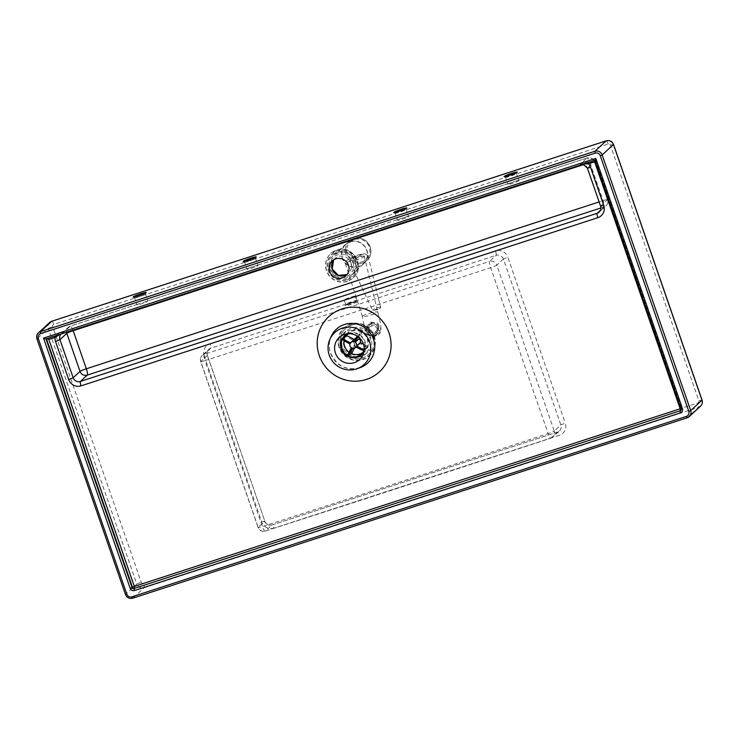 <?xml version="1.0" encoding="UTF-8"?>
<svg xmlns="http://www.w3.org/2000/svg" width="739" height="739" viewBox="0 0 739 739"><rect width="100%" height="100%" fill="white"/><g stroke="black" fill="none" stroke-linecap="round" stroke-linejoin="round"><path stroke-width="0.55" stroke-dasharray="3.69 2.77" d="M595.015 160.298L580.207 164.326L587.08 157.989L514.409 181.637A5.783 0.527 -19.1 0 0 508.09 184.251A5.783 0.527 -19.1 0 0 508.007 184.39A5.783 0.527 -19.1 0 0 513.078 183.189A5.783 0.527 -19.1 0 0 518.852 180.75A5.783 0.527 -19.1 0 0 518.935 180.612A5.783 0.527 -19.1 0 0 514.409 181.637L404.067 217.543A5.783 0.527 -19.1 0 0 397.739 220.157A5.783 0.527 -19.1 0 0 397.656 220.305A5.783 0.527 -19.1 0 0 402.737 219.095A5.783 0.527 -19.1 0 0 408.501 216.656A5.783 0.527 -19.1 0 0 408.584 216.518A5.783 0.527 -19.1 0 0 404.067 217.543L250.9 267.379A5.783 0.527 -19.1 0 0 247.122 269.107A5.783 0.527 -19.1 0 0 247.048 269.255A5.783 0.527 -19.1 0 0 252.119 268.045A5.783 0.527 -19.1 0 0 257.893 265.606A5.783 0.527 -19.1 0 0 257.966 265.467A5.783 0.527 -19.1 0 0 255.786 265.791M250.9 267.379L138.553 303.941A5.783 0.527 -19.1 0 0 137.084 304.736A5.783 0.527 -19.1 0 0 137.001 304.874A5.783 0.527 -19.1 0 0 142.082 303.664A5.783 0.527 -19.1 0 0 147.846 301.235A5.783 0.527 -19.1 0 0 147.929 301.096A5.783 0.527 -19.1 0 0 147.44 301.05L252.47 266.844M72.967 330.176A5.783 1.173 -108 0 0 70.427 326.084L68.293 327.331A5.783 5.635 -132.7 0 1 70.334 326.139A5.783 1.173 -108 0 1 70.427 326.084L139.034 303.757L70.334 326.139L63.452 332.476L46.437 338.804M355.034 296.348A5.783 0.527 160.9 0 1 349.261 298.787A5.783 0.527 160.9 0 1 344.189 299.988A5.783 0.527 160.9 0 1 344.272 299.849A5.783 0.527 160.9 0 1 350.037 297.42A5.783 0.527 160.9 0 1 355.117 296.21A5.783 0.527 160.9 0 1 355.034 296.348M339.164 347.515L342.139 346.887L347.866 354.498L356.909 357.223M359.607 359.588L366.304 353.418L362.452 355.958L366.304 353.418L370.525 346.231L370.119 337.806L359.616 328.024L345.935 331.321L343.09 334.952L345.935 331.321L339.238 337.483M341.381 340.356L342.129 346.914M265.449 531.027A5.783 1.376 -107.8 0 1 265.338 531.092A5.783 1.376 -107.8 0 1 262.428 526.528A4086.652 369.694 -19.1 0 0 548.116 433.562A5.783 0.961 71.8 0 0 550.666 438.245A5.783 0.961 71.8 0 0 550.74 438.199A4080.869 369.177 160.9 0 1 265.449 531.027L272.044 524.949L557.335 432.121A4.046 0.822 -108 0 1 557.4 432.075A4.046 0.822 -108 0 1 559.312 435.317L274.021 528.154A4.046 0.822 72 0 0 272.109 524.912A4.046 0.822 72 0 0 272.044 524.949A5.783 5.635 -132.7 0 1 264.774 521.263L258.188 527.341L200.74 361.436A5.783 0.527 -19.1 0 0 200.657 361.574A5.783 0.527 -19.1 0 0 204.98 360.623A5.783 1.376 -107.8 0 1 204.232 354.249A4080.869 369.177 -19.1 0 0 489.523 261.412A5.783 0.961 71.8 0 0 490.668 267.657A4086.652 369.694 160.9 0 1 204.98 360.623L262.428 526.528A5.783 0.527 160.9 0 1 258.105 527.48A5.783 0.527 160.9 0 1 258.188 527.341A5.783 5.635 47.3 0 0 265.449 531.027M45.994 338.952L46.926 338.647M583.524 164.04L580.207 164.326L587.865 162.626M595.154 160.742L595.449 159.929L681.487 408.519A1.737 1.69 47.3 0 1 680.85 410.478M59.785 334.462L63.452 332.476A5.783 5.635 47.3 0 0 61.42 333.668L68.293 327.331A5.783 5.635 -132.7 0 0 66.565 332.254M346.388 335.053A12.138 11.833 47.3 0 1 367.209 338.887A12.138 11.833 47.3 0 1 362.618 352.669M351.164 353.454A12.138 11.833 47.3 0 1 349.048 352.226M349.298 333.677A12.138 11.833 47.3 0 1 364.225 349.88M373.897 336.217A18.438 17.976 47.3 0 1 362.738 359.154A18.438 17.976 47.3 0 1 339.561 347.395A18.438 17.976 47.3 0 1 350.72 324.458A18.438 17.976 47.3 0 1 373.897 336.217M339.127 347.533A18.9 18.429 47.3 0 1 350.563 324.024A18.9 18.429 47.3 0 1 374.322 336.079A18.9 18.429 47.3 0 1 362.886 359.597A18.9 18.429 47.3 0 1 339.127 347.533M344.078 346.406A12.72 12.397 47.3 0 1 347.302 333.197A12.72 12.397 47.3 0 1 367.763 338.693A12.72 12.397 47.3 0 1 364.539 351.903A12.72 12.397 47.3 0 1 344.078 346.406M347.506 333.76A12.72 12.397 47.3 0 1 363.994 351.653M344.023 340.827A12.138 11.833 47.3 0 1 345.418 336.522M351.468 325.132A17.339 16.905 47.3 0 1 368.872 354.203A17.339 16.905 47.3 0 1 340.965 346.702A17.339 16.905 47.3 0 1 351.468 325.132M340.891 346.776A17.339 16.905 47.3 0 1 345.289 328.772A17.339 16.905 47.3 0 1 373.186 336.263A17.339 16.905 47.3 0 1 368.789 354.267A17.339 16.905 47.3 0 1 340.891 346.776M357.787 337.16L359.514 334.194A12.138 11.833 -132.7 0 0 358.489 333.658L356.761 336.633M354.24 341.732L358.009 338.259L361.787 330.629L358.489 333.658M361.787 330.629A12.138 11.833 47.3 0 1 362.803 331.155L359.514 334.194M349.99 343.94L353.759 340.467L346.046 336.494L342.748 339.524M346.046 336.494A12.138 11.833 47.3 0 1 346.545 335.478M347.903 354.96L347.977 354.923A12.138 11.833 -132.7 0 0 349.002 355.45M352.3 348.254L356.069 344.78L354.341 348.272M352.291 352.42A12.138 11.833 47.3 0 1 351.265 351.884L347.977 354.923M363.865 350.665L364.235 350.6A12.138 11.833 -132.7 0 0 364.743 349.584L364.235 349.639M363.496 344.217L368.031 346.554L364.743 349.584M368.031 346.554A12.138 11.833 47.3 0 1 367.532 347.561L364.235 350.6M351.265 351.884L355.043 344.254L351.274 347.727M367.532 347.561L359.819 343.589A3.464 3.381 47.3 0 1 356.069 344.78M359.819 343.589L356.05 347.062M354.203 339.423L350.489 342.924M355.043 344.254A3.464 3.381 47.3 0 1 353.759 340.467M362.803 331.155L359.487 337.88M354.258 339.45A3.464 3.381 47.3 0 1 354.692 338.97M355.967 338.24A3.464 3.381 47.3 0 1 358.009 338.259M350.434 241.865A13.006 12.683 -132.7 0 0 343.506 260.498A13.006 12.683 -132.7 0 0 363.32 263.721A13.006 12.683 -132.7 0 0 350.434 241.865M347.071 281.411A16.526 16.119 47.3 0 1 330.684 253.634A16.526 16.119 47.3 0 1 355.875 257.735A16.526 16.119 47.3 0 1 347.071 281.411M350.341 241.598A13.293 12.96 -132.7 0 0 343.256 260.636A13.293 12.96 -132.7 0 0 363.514 263.934A13.293 12.96 -132.7 0 0 350.341 241.598M371.523 314.897A8.092 1.044 164.3 0 0 377.897 312.024L377.897 312.024A8.092 1.044 164.3 0 0 368.687 313.539A8.092 1.044 164.3 0 0 362.313 316.412A8.092 1.044 164.3 0 0 362.322 316.421A8.092 1.044 164.3 0 0 371.523 314.897M375.569 336.153L381.065 329.197L377.694 323.174L370.378 322.149L364.881 329.151L368.281 335.127L375.569 336.153M356.327 259.897A10.115 1.312 -15.7 0 1 344.817 261.8A10.115 1.312 -15.7 0 1 352.78 258.207A10.115 1.312 -15.7 0 1 364.29 256.313A10.115 1.312 -15.7 0 1 356.327 259.897M380.687 307.738L378.146 297.309L380.705 307.553A4.332 0.951 -19.4 0 1 380.687 307.738A4.046 3.88 21.7 0 1 378.913 308.865A2.254 0.49 -19.4 0 0 377.038 308.92A2.254 0.49 -19.4 0 0 374.682 310.168A4.046 3.88 21.7 0 1 372.53 310.232L349.639 261.514L351.08 257.994L352.069 257.569L365.278 253.819L368.059 255.87C362.59 255.629 356.447 257.514 349.639 261.514M380.705 307.553A4.332 0.951 -19.4 0 0 377.066 307.83A4.332 0.951 -19.4 0 0 372.53 310.232M374.682 310.168L378.913 308.865M378.146 297.309L368.059 255.87M376.511 334.342A5.783 5.284 2.4 0 1 370.276 334.952A5.783 5.284 2.4 0 1 367.071 329.991A5.783 5.284 2.4 0 1 369.177 326.13A5.783 5.284 2.4 0 1 375.412 325.52A5.783 5.284 2.4 0 1 378.617 330.481A5.783 5.284 2.4 0 1 376.511 334.342M376.613 332.005A5.783 5.284 2.4 0 1 370.378 332.615A5.783 5.284 2.4 0 1 367.163 327.654A5.783 5.284 2.4 0 1 369.269 323.793A5.783 5.284 2.4 0 1 375.514 323.183A5.783 5.284 2.4 0 1 378.719 328.144A5.783 5.284 2.4 0 1 376.613 332.005M370.008 324.615A4.628 4.231 -177.6 0 0 370.886 331.672A4.628 4.231 -177.6 0 0 377.564 328.088A4.628 4.231 -177.6 0 0 370.008 324.615M375.781 333.52A4.628 4.231 2.4 0 1 368.225 330.047A4.628 4.231 2.4 0 1 374.895 326.462A4.628 4.231 2.4 0 1 375.781 333.52M345.917 275.832L347.09 274.538A10.115 9.866 -132.7 0 0 351.025 262.982A10.115 9.866 -132.7 0 0 333.585 259.897L332.208 260.959M352.919 262.197A11.852 11.556 47.3 0 1 345.75 276.94A11.852 11.556 47.3 0 1 330.85 269.384A11.852 11.556 47.3 0 1 338.028 254.641A11.852 11.556 47.3 0 1 352.919 262.197M511.961 174.561A5.783 0.527 160.9 0 1 516.478 173.536A5.783 0.527 160.9 0 1 516.404 173.683A5.783 0.527 160.9 0 1 510.076 176.298A5.783 0.527 160.9 0 1 505.559 177.323A5.783 0.527 160.9 0 1 505.633 177.184A5.783 0.527 160.9 0 1 511.961 174.561M401.619 210.467A5.783 0.527 160.9 0 1 406.136 209.451A5.783 0.527 160.9 0 1 406.053 209.59A5.783 0.527 160.9 0 1 399.734 212.204A5.783 0.527 160.9 0 1 395.208 213.229A5.783 0.527 160.9 0 1 395.291 213.091A5.783 0.527 160.9 0 1 401.619 210.467M140.955 295.046A5.783 0.527 160.9 0 1 145.481 294.02A5.783 0.527 160.9 0 1 145.398 294.159A5.783 0.527 160.9 0 1 139.08 296.782A5.783 0.527 160.9 0 1 134.553 297.808A5.783 0.527 160.9 0 1 134.637 297.66A5.783 0.527 160.9 0 1 140.955 295.046M251.001 259.417A5.783 0.527 160.9 0 1 255.518 258.401A5.783 0.527 160.9 0 1 255.445 258.539A5.783 0.527 160.9 0 1 249.117 261.153A5.783 0.527 160.9 0 1 244.6 262.179A5.783 0.527 160.9 0 1 244.674 262.04A5.783 0.527 160.9 0 1 251.001 259.417M350.212 303.323A5.783 0.527 -19.1 0 0 356.54 300.699A5.783 0.527 -19.1 0 0 356.623 300.561A5.783 0.527 -19.1 0 0 352.097 301.586A5.783 0.527 -19.1 0 0 345.778 304.2A5.783 0.527 -19.1 0 0 345.695 304.339A5.783 0.527 -19.1 0 0 350.212 303.323M352.66 302.5A6.937 0.628 160.9 0 1 357.99 301.438A6.937 0.628 160.9 0 1 350.406 304.579A6.937 0.628 160.9 0 1 345.076 305.641A6.937 0.628 160.9 0 1 352.66 302.5M360.041 367.689A23.048 22.475 47.3 0 1 330.518 353.159A23.048 22.475 47.3 0 1 331.201 336.402C328.892 341.704 328.67 347.238 330.564 352.983C336.725 366.082 346.545 370.987 360.041 367.689M341.889 346.914C334.49 328.513 365.011 318.491 370.645 337.547C378.026 356.013 347.478 365.962 341.889 346.914M274.021 528.154A9.829 9.579 47.3 0 1 261.671 521.882L204.223 355.976L207.382 355.265L200.74 361.436A5.783 5.635 47.3 0 1 202.2 355.441C200.472 357.177 199.955 359.228 200.657 361.574L258.105 527.48C259.546 530.639 261.948 531.84 265.338 531.092L550.666 438.245L552.772 437.008A5.783 5.635 47.3 0 1 550.74 438.199L557.335 432.121A5.783 5.635 -132.7 0 0 559.368 430.929L552.772 437.008A5.783 5.635 47.3 0 0 554.241 431.003A5.783 0.527 160.9 0 1 548.116 433.562L490.668 267.657A5.783 0.527 -19.1 0 0 496.793 265.098L554.241 431.003L560.836 424.925L565.261 423.096A9.829 9.579 47.3 0 1 559.312 435.317M261.671 521.882L264.83 521.171L207.326 355.357A5.783 5.635 -132.7 0 1 208.795 349.362C207.169 350.97 206.698 352.937 207.382 355.265L264.83 521.171C266.345 524.404 268.774 525.66 272.109 524.912L557.4 432.075L559.368 430.929A5.783 5.635 -132.7 0 0 560.836 424.925L503.379 259.029L507.813 257.19L565.261 423.096M204.223 355.976A9.829 9.579 47.3 0 1 210.172 343.755A4.046 0.822 -108 0 1 210.827 348.171A5.783 5.635 -132.7 0 0 208.795 349.362L202.2 355.441A5.783 5.635 47.3 0 1 204.232 354.249L210.827 348.171L496.118 255.334A4.046 0.822 72 0 0 495.453 250.918A9.829 9.579 47.3 0 1 507.813 257.19M503.379 259.029A5.783 5.635 -132.7 0 0 496.118 255.334L489.523 261.412A5.783 5.635 47.3 0 1 496.793 265.098L503.379 259.029M210.172 343.755L495.453 250.918M143.412 583.367L697.838 402.949A1.737 1.69 -132.7 0 0 698.882 400.797L610.359 145.14A1.737 1.69 -132.7 0 0 608.179 144.031L53.753 324.449A1.737 1.69 -132.7 0 0 52.7 326.601L141.232 582.258A1.737 1.69 -132.7 0 0 143.412 583.367A4.046 0.822 72 0 1 144.068 587.782L132.771 598.193A5.783 5.635 -132.7 0 1 125.501 594.507L136.798 584.096L48.275 328.439L36.978 338.85L125.501 594.507M681.136 408.926A1.737 1.69 -132.7 0 0 681.118 408.87L681.515 408.473L680.97 408.547M595.034 160.28L681.118 408.87M580.207 164.326A5.783 5.635 47.3 0 1 587.468 168.012L600.659 206.089A5.783 5.635 47.3 0 1 599.19 212.093L606.063 205.756A5.783 5.635 -132.7 0 0 607.532 199.752L594.341 161.675L587.413 168.113M687.131 417.803L698.494 407.365L144.068 587.782A5.783 5.635 47.3 0 1 136.798 584.096L141.232 582.258M700.526 406.182A5.783 5.635 47.3 0 1 698.494 407.365A4.046 0.822 -108 0 0 697.838 402.949M600.604 206.181L607.532 199.752A5.783 0.527 160.9 0 0 607.606 199.613L594.424 161.536A5.783 0.527 -19.1 0 0 589.907 162.562A5.783 1.173 72 0 0 587.172 157.934A5.783 1.173 72 0 0 587.08 157.989A5.783 5.635 -132.7 0 1 594.341 161.675A5.783 0.527 -19.1 0 0 594.424 161.536C592.983 158.377 590.563 157.176 587.172 157.934L254.41 266.216M61.041 334.056A5.783 5.635 47.3 0 1 61.42 333.668L46.4 338.582M600.918 207.955L604.031 206.938A5.783 5.635 -132.7 0 0 606.063 205.756C607.8 204.01 608.308 201.959 607.606 199.613A5.783 0.527 160.9 0 0 603.089 200.638L599.126 201.923M583.949 164.492L589.907 162.562L603.089 200.638A5.783 1.173 72 0 1 604.031 206.938L600.511 210.19M698.882 400.797L702.05 400.076M49.735 322.435A5.783 5.635 47.3 0 0 48.275 328.439L52.7 326.601M610.359 145.14L613.518 144.428M51.915 321.197A4.046 0.822 -108 0 1 53.753 324.449M608.179 144.031A4.046 0.822 72 0 0 606.349 140.789M362.156 263.149A13.006 12.683 47.3 0 1 349.27 241.302A13.006 12.683 47.3 0 1 369.084 244.526A13.006 12.683 47.3 0 1 362.156 263.149M361.99 261.883A11.852 11.556 -132.7 0 0 369.361 247.251A11.852 11.556 -132.7 0 0 354.563 239.491A11.852 11.556 -132.7 0 0 347.191 254.133A11.852 11.556 -132.7 0 0 361.99 261.883M347.256 281.236A16.526 16.119 47.3 0 1 330.878 253.459A16.526 16.119 47.3 0 1 356.059 257.569A16.526 16.119 47.3 0 1 347.256 281.236M347.081 279.97A15.371 14.992 -132.7 0 0 356.651 260.978A15.371 14.992 -132.7 0 0 337.446 250.918A15.371 14.992 -132.7 0 0 327.885 269.911A15.371 14.992 -132.7 0 0 347.081 279.97M338.286 252.701A13.293 12.96 -132.7 0 0 331.201 271.749A13.293 12.96 -132.7 0 0 351.459 275.047A13.293 12.96 -132.7 0 0 338.286 252.701M346.794 279.102A14.447 14.087 47.3 0 1 328.744 269.643A14.447 14.087 47.3 0 1 337.732 251.787A14.447 14.087 47.3 0 1 355.782 261.246A14.447 14.087 47.3 0 1 346.794 279.102M370.729 323.571C379.07 320.643 383.79 333.455 375.172 335.645C366.812 338.573 362.138 325.751 370.729 323.571M352.069 257.569C356.263 255.509 360.105 254.336 363.588 254.04M516.7 172.473L516.478 173.536L518.935 180.612M406.358 208.38L406.136 209.451L408.584 216.518M145.703 292.958L145.481 294.02L147.929 301.096M255.74 257.329L255.518 258.401L257.966 265.467M355.117 296.21L357.454 301.263L345.473 305.41L345.695 304.339L344.189 299.988M356.955 357.205L347.893 354.489L342.139 346.887L341.4 340.309M243.759 261.477L244.6 262.179L247.048 269.255M133.722 297.106L134.553 297.808L137.001 304.874M394.377 212.527L395.208 213.229L397.656 220.305M504.728 176.621L505.559 177.323L508.007 184.39M595.449 159.929L681.515 408.473L680.674 410.662M582.988 164.215L580.909 164.169L595.431 159.92M364.133 351.487L361.325 354.073M346.554 333.889L347.302 333.197M363.791 352.595L364.539 351.903M344.873 336.227L347.681 333.64M359.385 344.069L356.115 347.09M345.695 244.6L349.27 241.302L354.027 238.558C366.368 233.921 377.075 252.082 366.895 260.424L363.32 263.721M353.094 277.947L353.279 277.772C366.211 267.176 352.595 244.092 336.919 249.985L330.684 253.634M363.514 263.934L351.459 275.047C361.833 266.594 350.849 247.971 338.268 252.72L333.446 255.491L345.492 244.387M364.29 256.313L380.465 323.146L381.065 329.197C380.761 334.656 377.001 336.929 369.786 336.023C366.221 333.889 364.576 331.599 364.881 329.151L362.313 316.412M362.322 316.421L344.817 261.8M351.08 257.994C356.133 255.343 360.863 253.948 365.278 253.819M367.163 327.654L367.071 329.991M368.318 327.7L368.225 330.047M377.463 330.435L377.564 328.088M378.719 328.144L378.617 330.481"/><path stroke-width="1.11" d="M329.64 271.462A10.115 9.866 -132.7 0 0 345.917 275.832A10.115 9.866 -132.7 0 0 348.485 265.329A10.115 9.866 -132.7 0 0 332.208 260.959A10.115 9.866 -132.7 0 0 329.64 271.462M369.611 341.972A21.671 21.135 47.3 0 1 357.002 368.761A21.671 21.135 47.3 0 1 329.243 355.108A21.671 21.135 47.3 0 1 329.88 339.349A21.671 21.135 47.3 0 1 350.295 327.155A21.671 21.135 47.3 0 1 369.611 341.972M363.422 343.986A15.029 14.651 47.3 0 1 359.607 359.588A15.029 14.651 47.3 0 1 335.432 353.094A15.029 14.651 47.3 0 1 339.238 337.483A15.029 14.651 47.3 0 1 363.422 343.986M356.909 357.223L362.452 355.958L356.955 357.205M45.957 338.961L595.006 160.298L45.957 338.961L43.527 338.102L130.175 588.318A3.464 3.381 -132.7 0 0 134.535 590.526L680.351 412.916A3.464 3.381 -132.7 0 0 682.448 408.602L595.8 158.386L595.034 160.28M587.865 162.626L588.447 163.846L594.646 161.832L680.157 408.787L134.341 586.396L48.829 339.441L46.926 338.647M594.646 161.832L595.154 160.742M48.829 339.441L55.028 337.427L54.437 336.199M55.527 341.501L68.718 379.578A9.829 9.579 -132.7 0 0 81.068 385.85L597.814 217.691A4.046 0.822 -108 0 1 597.158 213.275L80.412 381.435A5.783 5.635 47.3 0 1 73.143 377.74L59.961 339.663L55.527 341.501A9.829 9.579 -132.7 0 1 55.028 337.427L59.785 334.462M583.524 164.04L588.447 163.846A9.829 9.579 -132.7 0 1 590.581 167.393L587.413 168.113L600.604 206.181C601.287 208.509 600.816 210.476 599.19 212.093A5.783 5.635 47.3 0 1 597.158 213.275L600.511 210.19M362.618 352.669A12.138 11.833 47.3 0 1 351.164 353.454M349.048 352.226A12.138 11.833 47.3 0 1 344.023 340.827M364.225 349.88A12.138 11.833 47.3 0 1 341.797 348.826A12.138 11.833 47.3 0 1 349.298 333.677M363.994 351.653A12.72 12.397 47.3 0 1 341.252 349.002A12.72 12.397 47.3 0 1 347.506 333.76M345.418 336.522A12.138 11.833 47.3 0 1 346.388 335.053M357.076 336.005L356.761 336.633A9.247 9.016 47.3 0 1 357.787 337.16L358.036 336.661M343.21 338.591A12.138 11.833 -132.7 0 0 342.748 339.524L344.845 341.289A9.247 9.016 47.3 0 1 345.344 340.273L350.489 342.924A3.464 3.381 47.3 0 1 354.24 341.732L356.761 336.633M345.344 340.273L343.247 338.517L342.748 339.524M354.341 348.272L352.291 352.42L349.002 355.45L349.778 353.353A9.247 9.016 47.3 0 1 348.762 352.826L351.274 347.727A3.464 3.381 47.3 0 1 349.99 343.94L344.845 341.289M354.203 339.423L346.545 335.478L343.247 338.517M348.762 352.826L347.977 354.923M349.002 355.45L347.903 354.96M364.743 349.584L361.704 348.697A9.247 9.016 47.3 0 1 361.205 349.713L356.05 347.062A3.464 3.381 47.3 0 1 352.3 348.254L349.778 353.353M361.205 349.713L364.235 350.6M359.487 337.88L359.034 338.785A3.464 3.381 47.3 0 1 360.318 342.573L363.496 344.217M360.318 342.573L356.549 346.046L361.704 348.697M357.787 337.16L355.265 342.259A3.464 3.381 47.3 0 1 356.549 346.046M359.034 338.785L355.265 342.259M350.923 342.443L354.692 338.97A3.464 3.381 47.3 0 1 355.967 338.24M332.19 269.116A10.115 9.866 -132.7 0 0 347.081 274.548L338.434 275.416L332.208 269.07L333.585 259.897A10.115 9.866 -132.7 0 0 332.19 269.116M509.513 175.383A6.937 0.628 -19.1 0 0 517.106 172.242A6.937 0.628 -19.1 0 0 511.776 173.305A6.937 0.628 -19.1 0 0 504.183 176.445A6.937 0.628 -19.1 0 0 509.513 175.383M399.171 211.289A6.937 0.628 -19.1 0 0 406.755 208.149A6.937 0.628 -19.1 0 0 401.425 209.211A6.937 0.628 -19.1 0 0 393.841 212.352A6.937 0.628 -19.1 0 0 399.171 211.289M133.842 297.124L138.526 295.859A6.937 0.628 -19.1 0 0 146.1 292.718A6.937 0.628 -19.1 0 0 140.77 293.78A6.937 0.628 -19.1 0 0 133.177 296.93A6.937 0.628 -19.1 0 0 138.507 295.868L145.62 293.05M248.553 260.239A6.937 0.628 -19.1 0 0 256.137 257.098A6.937 0.628 -19.1 0 0 250.807 258.16A6.937 0.628 -19.1 0 0 243.223 261.301A6.937 0.628 -19.1 0 0 248.553 260.239M329.88 339.349L331.201 336.402A23.048 22.475 47.3 0 1 352.909 323.442A23.048 22.475 47.3 0 1 373.454 339.192A23.048 22.475 47.3 0 1 360.041 367.689L357.002 368.761M389.01 332.846A37.449 36.516 -132.7 0 0 341.935 308.957A37.449 36.516 -132.7 0 0 319.266 355.542A37.449 36.516 -132.7 0 0 366.341 379.44A37.449 36.516 -132.7 0 0 389.01 332.846M597.814 217.691A9.829 9.579 -132.7 0 0 603.763 205.47L590.581 167.393M600.271 155.726L602.165 154.941A5.783 5.635 -132.7 0 0 594.904 151.246L40.469 331.663L51.776 321.243L606.202 140.835L594.904 151.246L595.181 153.139A4.046 3.944 47.3 0 1 600.271 155.726L688.794 411.374A4.046 3.944 47.3 0 1 686.346 416.408L131.921 596.826A4.046 3.944 47.3 0 1 126.831 594.239L38.308 338.591A4.046 3.944 47.3 0 1 40.756 333.557L595.181 153.139M680.351 412.916L680.065 411.023A1.737 1.69 -132.7 0 0 681.136 408.926M681.118 408.87L682.448 408.602M130.175 588.318L132.069 587.533A1.737 1.69 -132.7 0 0 134.249 588.632L134.535 590.526M680.85 410.478A1.737 1.69 47.3 0 1 680.443 410.681L134.627 588.29A1.737 1.69 47.3 0 1 132.447 587.182L132.069 587.533L45.994 338.952M595.8 158.386L43.527 338.102M680.97 408.547L680.157 408.787L680.443 410.681L134.627 588.29L134.341 586.396L132.447 587.182L46.437 338.804M38.308 338.591L36.978 338.85A5.783 5.635 -132.7 0 1 38.437 332.855C36.747 334.555 36.248 336.568 36.95 338.896L125.482 594.553L126.831 594.239M125.501 594.507L125.482 594.553C126.932 597.74 129.353 598.959 132.743 598.211L131.921 596.826M40.756 333.557L40.469 331.663A5.783 5.635 -132.7 0 0 38.437 332.855L49.735 322.435A5.783 5.635 47.3 0 1 51.776 321.243A4.046 0.822 -108 0 1 51.841 321.206A4.046 0.822 -108 0 1 51.915 321.197M687.131 417.803L132.743 598.211L687.168 417.803L686.346 416.408M700.526 406.182C702.244 404.445 702.752 402.413 702.05 400.076L701.995 400.178A5.783 5.635 47.3 0 1 700.526 406.182L689.228 416.593A5.783 5.635 -132.7 0 1 687.196 417.784L689.228 416.593A5.783 5.635 -132.7 0 0 690.697 410.588L688.794 411.374M690.697 410.588L602.165 154.941L613.462 144.521L701.995 400.178L690.697 410.588M72.967 330.176A5.783 1.173 -108 0 1 73.152 330.712A5.783 0.527 -19.1 0 0 66.833 333.335L80.015 371.403A5.783 0.527 160.9 0 1 86.343 368.789A5.783 1.173 -108 0 1 87.285 375.098L80.412 381.435A4.046 0.822 72 0 0 81.068 385.85M603.763 205.47L600.604 206.181M600.918 207.955L87.285 375.098A5.783 5.635 -132.7 0 1 80.015 371.403L73.143 377.74L68.718 379.578M66.565 332.254A5.783 5.635 -132.7 0 0 66.833 333.335L59.961 339.663A5.783 5.635 47.3 0 1 61.041 334.056M599.126 201.923L86.343 368.789L73.152 330.712L583.949 164.492M613.518 144.428L613.462 144.521A5.783 5.635 47.3 0 0 606.202 140.835A4.046 0.822 72 0 1 606.266 140.798C609.657 140.04 612.077 141.251 613.518 144.428L702.05 400.076M606.349 140.789A4.046 0.822 72 0 0 606.266 140.798L51.841 321.206L49.735 322.435M504.848 176.639L516.616 172.566M394.497 212.546L406.274 208.472M243.888 261.495L255.657 257.421M680.674 410.662L681.09 408.907L594.997 160.289M582.988 164.215L587.413 168.113M344.476 335.802L346.554 333.889M361.713 354.498L363.791 352.595M356.115 347.09L355.625 347.542"/></g></svg>
